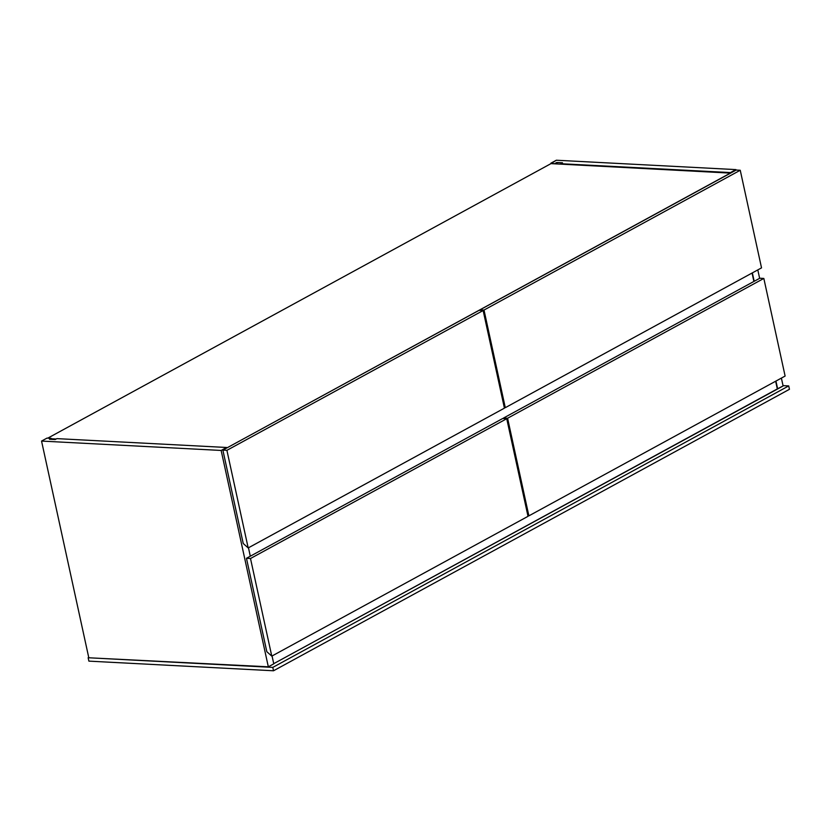 <?xml version="1.0" encoding="UTF-8"?>
<svg xmlns="http://www.w3.org/2000/svg" width="831" height="831" viewBox="0 0 831 831"><rect width="100%" height="100%" fill="white"/><g stroke="black" fill="none" stroke-linecap="round" stroke-linejoin="round"><path stroke-width="1.25" d="M730.605 173.118L550.974 163.624L47.783 438.145L550.974 163.624L730.605 173.118L730.48 172.578L735.934 169.607L556.334 160.227L550.88 163.198L555.17 163.842L550.974 163.624L556.334 160.227L735.934 169.607L736.048 170.147L735.934 169.607L730.48 172.578L730.605 173.118M226.718 448.023L730.574 172.993L226.718 448.023L226.593 447.483L56.903 438.623L226.593 447.483L226.718 448.023M51.283 438.747L56.196 439.007L51.283 438.747M783.103 385.968L781.389 378.095L783.103 385.968L777.66 388.939L775.946 381.065L777.66 388.939L273.731 663.668L777.317 388.918L775.645 381.232L777.317 388.918L783.103 385.968M759.638 278.323L757.799 269.909L759.638 278.323M754.184 281.294L752.356 272.88L754.184 281.294M560.883 164.133L730.48 172.578L560.79 163.717L562.504 162.772L556.801 162.481L555.077 163.416L556.801 162.481L557.123 163.946L556.801 162.481L562.504 162.772L560.883 164.133M46.993 438.103L41.55 441.074L88.73 657.435L41.55 441.074L221.15 450.454L226.593 447.483L221.15 450.454L268.33 666.815L221.15 450.454L41.55 441.074L46.993 438.103L51.19 438.321L46.993 438.103M273.773 663.844L272.049 655.971L273.773 663.844L268.33 666.815L88.148 657.747L272.786 667.397L273.524 670.773L88.886 661.133L88.148 657.747L88.886 661.133L273.524 670.773L272.786 667.397L788.712 385.916L783.031 385.626L788.712 385.916L789.45 389.303L788.712 385.916L272.786 667.397L88.148 657.747L268.33 666.815L273.773 663.844M250.297 556.199L248.469 547.785L250.297 556.199M51.418 439.36L51.19 438.321L49.476 439.267L55.178 439.557L56.903 438.623L55.178 439.557L49.476 439.267L51.19 438.321L51.418 439.36M761.528 267.873L740.244 170.262L736.224 170.043L479.975 309.849L484.006 310.056L740.244 170.262L761.528 267.873L505.29 407.678L484.006 310.056L505.29 407.678L504.23 407.242L505.29 407.678L761.528 267.873M480.089 310.368L479.975 309.849L480.089 310.368M740.244 170.262L736.224 170.043L479.975 309.849L484.006 310.056L740.244 170.262M504.427 408.146L483.143 310.524L479.113 310.316L222.874 450.111L226.905 450.329L483.143 310.524L504.427 408.146L248.189 547.941L226.905 450.329L248.189 547.941L243.234 543.505L222.874 450.111L243.234 543.505L248.189 547.941L504.427 408.146M483.143 310.524L226.905 450.329L222.874 450.111L479.113 310.316L483.143 310.524M785.118 376.059L763.834 278.437L759.804 278.229L503.565 418.024L507.596 418.242L763.834 278.437L785.118 376.059L528.88 515.854L507.596 418.242L528.88 515.854L527.82 515.428L528.88 515.854L785.118 376.059M503.679 418.554L503.565 418.024L503.679 418.554M763.834 278.437L759.804 278.229L503.565 418.024L507.596 418.242L763.834 278.437M528.017 516.321L506.733 418.71L502.703 418.502L246.464 558.297L250.495 558.505L506.733 418.71L528.017 516.321L271.779 656.126L250.495 558.505L271.779 656.126L266.824 651.691L246.464 558.297L266.824 651.691L271.779 656.126L528.017 516.321M506.733 418.71L502.703 418.502L246.464 558.297L250.495 558.505L506.733 418.71M752.055 273.046L753.894 281.46L752.055 273.046M789.45 389.303L273.524 670.773L789.45 389.303"/></g></svg>
